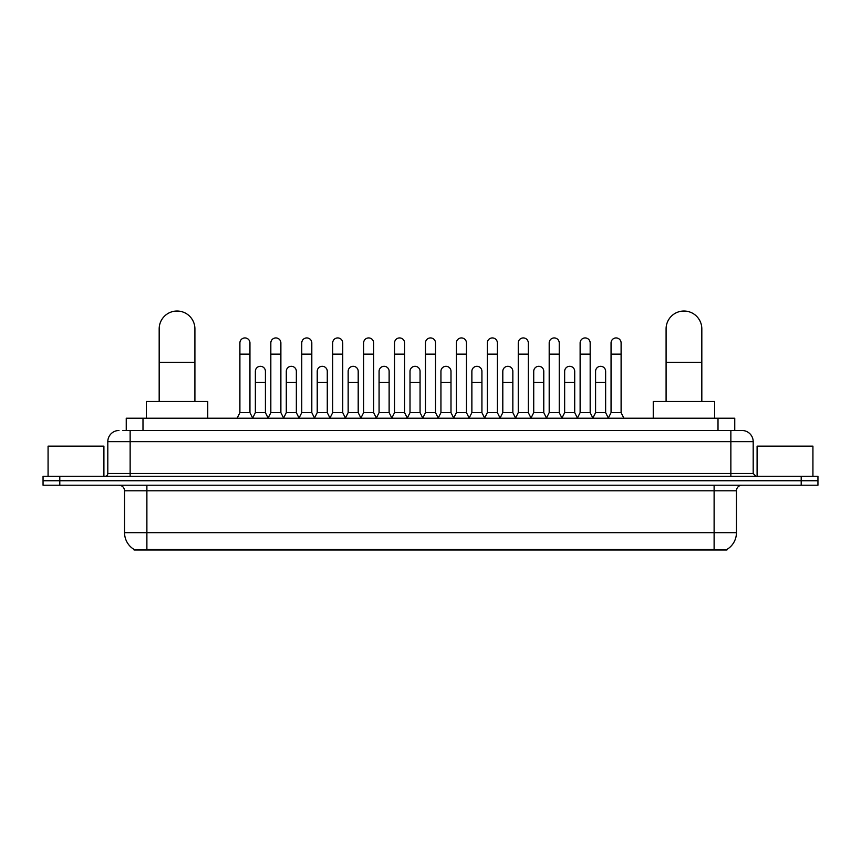 <?xml version="1.0" encoding="UTF-8"?>
<svg xmlns="http://www.w3.org/2000/svg" width="861" height="861" viewBox="0 0 861 861"><rect width="100%" height="100%" fill="white"/><g stroke="black" fill="none" stroke-linecap="round" stroke-linejoin="round"><path stroke-width="1.29" d="M126.244 430.5L126.244 418.22L734.756 418.22L734.756 430.5M726.953 549.426L726.953 549.975L134.047 549.975L134.047 549.426M134.219 549.522A19.545 19.545 0 0 1 124.554 532.668L146.887 532.668L146.887 549.522L714.113 549.522L714.113 532.668L736.446 532.668L736.446 490.792A5.586 5.586 0 0 1 742.021 485.217M124.554 532.668L124.554 490.792C124.232 487.401 122.37 485.539 118.979 485.217M726.781 549.522A19.545 19.545 0 0 0 736.446 532.668M59.796 476.284L817.95 476.284L817.95 480.75L43.05 480.75L43.05 485.217L59.796 485.217L59.796 480.75L43.05 480.75L43.05 476.284L59.796 476.284L59.796 480.75L817.95 480.75L817.95 485.217L59.796 485.217M123.145 430.5L742.021 430.5A11.161 11.161 0 0 1 753.192 441.661L753.192 473.485L755.98 476.284M122.886 430.5L130.14 430.5L130.14 441.661L107.808 441.661L107.808 473.485A2.787 2.787 0 0 1 105.02 476.284M118.979 430.5A11.161 11.161 0 0 0 107.808 441.661M753.192 441.661L730.86 441.661L730.86 430.5L742.021 430.5M103.901 476.284L103.901 446.127L48.076 446.127L48.076 476.284M812.924 476.284L812.924 446.127L757.099 446.127L757.099 476.284M159.177 401.474L159.177 328.891A17.866 17.866 0 0 1 177.043 311.025A17.866 17.866 0 0 1 194.909 328.891A17.866 17.866 0 0 0 177.043 311.025M194.909 401.474L194.909 328.891M207.749 418.22L207.749 401.474L146.338 401.474L146.338 418.22M666.091 401.474L666.091 328.891A17.866 17.866 0 0 1 683.957 311.025A17.866 17.866 0 0 1 701.823 328.891A17.866 17.866 0 0 0 683.957 311.025M701.823 401.474L701.823 328.891M714.662 418.22L714.662 401.474L653.251 401.474L653.251 418.22M237.109 418.22L239.896 412.634L249.948 412.634L252.747 418.22M249.948 412.634L249.948 342.958A5.026 5.026 0 0 0 244.922 337.932A5.026 5.026 0 0 1 245.245 337.942M239.896 412.634L239.896 354.129L249.948 354.129M239.896 354.129L239.896 342.958A5.026 5.026 0 0 1 244.922 337.932M268.04 418.22L270.828 412.634L280.88 412.634L283.667 418.22M280.88 412.634L280.88 342.958A5.026 5.026 0 0 0 275.854 337.932A5.026 5.026 0 0 1 276.166 337.942M270.828 412.634L270.828 354.129L280.88 354.129M270.828 354.129L270.828 342.958A5.026 5.026 0 0 1 275.854 337.932M298.971 418.22L301.759 412.634L311.811 412.634L314.599 418.22M311.811 412.634L311.811 342.958A5.026 5.026 0 0 0 306.785 337.932A5.026 5.026 0 0 1 307.097 337.942M301.759 412.634L301.759 354.129L311.811 354.129M301.759 354.129L301.759 342.958A5.026 5.026 0 0 1 306.785 337.932M329.892 418.22L332.69 412.634L342.743 412.634L345.53 418.22M342.743 412.634L342.743 342.958A5.026 5.026 0 0 0 337.716 337.932A5.026 5.026 0 0 1 338.029 337.942M332.69 412.634L332.69 354.129L342.743 354.129M332.69 354.129L332.69 342.958A5.026 5.026 0 0 1 337.716 337.932M360.824 418.22L363.622 412.634L373.663 412.634L376.461 418.22M373.663 412.634L373.663 342.958A5.026 5.026 0 0 0 368.637 337.932A5.026 5.026 0 0 1 368.96 337.942M363.622 412.634L363.622 354.129L373.663 354.129M363.622 354.129L363.622 342.958A5.026 5.026 0 0 1 368.637 337.932M391.755 418.22L394.542 412.634L404.595 412.634L407.382 418.22M404.595 412.634L404.595 342.958A5.026 5.026 0 0 0 399.569 337.932A5.026 5.026 0 0 1 399.891 337.942M394.542 412.634L394.542 354.129L404.595 354.129M394.542 354.129L394.542 342.958A5.026 5.026 0 0 1 399.569 337.932M422.686 418.22L425.474 412.634L435.526 412.634L438.314 418.22M435.526 412.634L435.526 342.958A5.026 5.026 0 0 0 430.5 337.932A5.026 5.026 0 0 1 430.812 337.942M425.474 412.634L425.474 354.129L435.526 354.129M425.474 354.129L425.474 342.958A5.026 5.026 0 0 1 430.5 337.932M453.618 418.22L456.405 412.634L466.458 412.634L469.245 418.22M466.458 412.634L466.458 342.958A5.026 5.026 0 0 0 461.431 337.932A5.026 5.026 0 0 1 461.744 337.942M456.405 412.634L456.405 354.129L466.458 354.129M456.405 354.129L456.405 342.958A5.026 5.026 0 0 1 461.431 337.932M484.539 418.22L487.337 412.634L497.378 412.634L500.176 418.22M497.378 412.634L497.378 342.958A5.026 5.026 0 0 0 492.363 337.932A5.026 5.026 0 0 1 492.675 337.942M487.337 412.634L487.337 354.129L497.378 354.129M487.337 354.129L487.337 342.958A5.026 5.026 0 0 1 492.363 337.932M515.47 418.22L518.257 412.634L528.31 412.634L531.108 418.22M528.31 412.634L528.31 342.958A5.026 5.026 0 0 0 523.284 337.932A5.026 5.026 0 0 1 523.606 337.942M518.257 412.634L518.257 354.129L528.31 354.129M518.257 354.129L518.257 342.958A5.026 5.026 0 0 1 523.284 337.932M546.401 418.22L549.189 412.634L559.241 412.634L562.029 418.22M559.241 412.634L559.241 342.958A5.026 5.026 0 0 0 554.215 337.932A5.026 5.026 0 0 1 554.527 337.942M549.189 412.634L549.189 354.129L559.241 354.129M549.189 354.129L549.189 342.958A5.026 5.026 0 0 1 554.215 337.932M577.333 418.22L580.12 412.634L590.172 412.634L592.96 418.22M590.172 412.634L590.172 342.958A5.026 5.026 0 0 0 585.146 337.932A5.026 5.026 0 0 1 585.458 337.942M580.12 412.634L580.12 354.129L590.172 354.129M580.12 354.129L580.12 342.958A5.026 5.026 0 0 1 585.146 337.932M608.253 418.22L611.052 412.634L621.104 412.634L623.891 418.22M621.104 412.634L621.104 342.958A5.026 5.026 0 0 0 616.078 337.932A5.026 5.026 0 0 1 616.39 337.942M611.052 412.634L611.052 354.129L621.104 354.129M611.052 354.129L611.052 342.958A5.026 5.026 0 0 1 616.078 337.932M252.66 418.048L255.362 412.634L265.414 412.634L268.126 418.048M265.414 412.634L265.414 371.317A5.026 5.026 0 0 0 260.711 366.312A5.026 5.026 0 0 1 265.414 371.317M255.362 412.634L255.362 382.488L265.414 382.488M255.362 382.488L255.362 371.317A5.026 5.026 0 0 1 260.711 366.312M283.592 418.048L286.293 412.634L296.345 412.634L299.047 418.048M296.345 412.634L296.345 371.317A5.026 5.026 0 0 0 291.631 366.312A5.026 5.026 0 0 1 296.345 371.317M286.293 412.634L286.293 382.488L296.345 382.488M286.293 382.488L286.293 371.317A5.026 5.026 0 0 1 291.631 366.312M314.513 418.048L317.225 412.634L327.277 412.634L329.978 418.048M327.277 412.634L327.277 371.317A5.026 5.026 0 0 0 322.563 366.312A5.026 5.026 0 0 1 327.277 371.317M317.225 412.634L317.225 382.488L327.277 382.488M317.225 382.488L317.225 371.317A5.026 5.026 0 0 1 322.563 366.312M345.444 418.048L348.156 412.634L358.198 412.634L360.91 418.048M358.198 412.634L358.198 371.317A5.026 5.026 0 0 0 353.494 366.312A5.026 5.026 0 0 1 358.198 371.317M348.156 412.634L348.156 382.488L358.198 382.488M348.156 382.488L348.156 371.317A5.026 5.026 0 0 1 353.494 366.312M376.375 418.048L379.077 412.634L389.129 412.634L391.841 418.048M389.129 412.634L389.129 371.317A5.026 5.026 0 0 0 384.426 366.312A5.026 5.026 0 0 1 389.129 371.317M379.077 412.634L379.077 382.488L389.129 382.488M379.077 382.488L379.077 371.317A5.026 5.026 0 0 1 384.426 366.312M407.307 418.048L410.008 412.634L420.06 412.634L422.773 418.048M420.06 412.634L420.06 371.317A5.026 5.026 0 0 0 415.346 366.312A5.026 5.026 0 0 1 420.06 371.317M410.008 412.634L410.008 382.488L420.06 382.488M410.008 382.488L410.008 371.317A5.026 5.026 0 0 1 415.346 366.312M438.227 418.048L440.94 412.634L450.992 412.634L453.693 418.048M450.992 412.634L450.992 371.317A5.026 5.026 0 0 0 446.278 366.312A5.026 5.026 0 0 1 450.992 371.317M440.94 412.634L440.94 382.488L450.992 382.488M440.94 382.488L440.94 371.317A5.026 5.026 0 0 1 446.278 366.312M469.159 418.048L471.871 412.634L481.923 412.634L484.625 418.048M481.923 412.634L481.923 371.317A5.026 5.026 0 0 0 477.209 366.312A5.026 5.026 0 0 1 481.923 371.317M471.871 412.634L471.871 382.488L481.923 382.488M471.871 382.488L471.871 371.317A5.026 5.026 0 0 1 477.209 366.312M500.09 418.048L502.802 412.634L512.844 412.634L515.556 418.048M512.844 412.634L512.844 371.317A5.026 5.026 0 0 0 508.141 366.312A5.026 5.026 0 0 1 512.844 371.317M502.802 412.634L502.802 382.488L512.844 382.488M502.802 382.488L502.802 371.317A5.026 5.026 0 0 1 508.141 366.312M531.022 418.048L533.723 412.634L543.775 412.634L546.487 418.048M543.775 412.634L543.775 371.317A5.026 5.026 0 0 0 539.072 366.312A5.026 5.026 0 0 1 543.775 371.317M533.723 412.634L533.723 382.488L543.775 382.488M533.723 382.488L533.723 371.317A5.026 5.026 0 0 1 539.072 366.312M561.953 418.048L564.655 412.634L574.707 412.634L577.408 418.048M574.707 412.634L574.707 371.317A5.026 5.026 0 0 0 569.993 366.312A5.026 5.026 0 0 1 574.707 371.317M564.655 412.634L564.655 382.488L574.707 382.488M564.655 382.488L564.655 371.317A5.026 5.026 0 0 1 569.993 366.312M592.874 418.048L595.586 412.634L605.638 412.634L608.34 418.048M605.638 412.634L605.638 371.317A5.026 5.026 0 0 0 600.924 366.312A5.026 5.026 0 0 1 605.638 371.317M595.586 412.634L595.586 382.488L605.638 382.488M595.586 382.488L595.586 371.317A5.026 5.026 0 0 1 600.924 366.312M711.875 549.975L711.875 549.426M149.125 549.975L149.125 549.426M142.991 430.5L142.991 418.22M718.009 430.5L718.009 418.22M714.113 485.217L714.113 490.792L124.554 490.792M736.446 490.792L714.113 490.792L714.113 532.668L146.887 532.668L146.887 485.217M801.204 485.217L801.204 476.284M130.14 476.284L130.14 473.485L753.192 473.485M107.808 473.485L130.14 473.485L130.14 441.661L730.86 441.661L730.86 476.284M159.177 362.384L194.909 362.384M666.091 362.384L701.823 362.384"/></g></svg>
